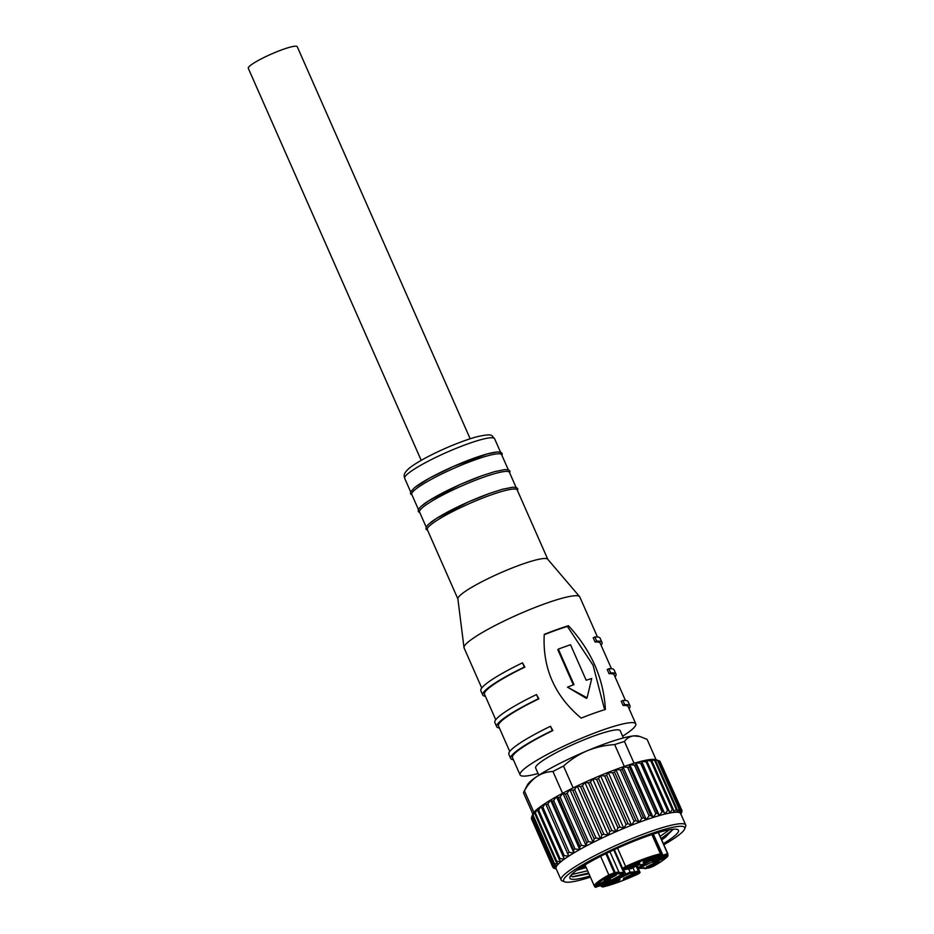 <?xml version="1.0" encoding="UTF-8"?>
<svg xmlns="http://www.w3.org/2000/svg" width="934" height="934" viewBox="0 0 934 934"><rect width="100%" height="100%" fill="white"/><g stroke="black" fill="none" stroke-linecap="round" stroke-linejoin="round"><path stroke-width="1.4" d="M599.861 885.887L595.168 887.113A0.969 0.957 -56.7 0 0 596.09 887.183L610.474 880.564L610.673 879.559M607.567 885.28C603.994 885.572 616.475 879.314 619.382 879.349C622.955 879.046 610.474 885.304 607.567 885.28M623.947 879.314C620.363 879.618 632.855 873.36 635.762 873.395C639.335 873.092 626.854 879.349 623.947 879.314M653.52 862.234C649.947 862.537 662.428 856.28 665.335 856.315C668.907 856.011 656.427 862.269 653.52 862.234M646.923 867.791C643.339 868.095 655.831 861.837 658.739 861.872C662.311 861.568 649.831 867.826 646.923 867.791M658.283 832.544L667.541 853.536A0.969 0.957 123.3 0 1 667.051 854.82L641.343 867.102L639.918 868.293L649.282 867.908A0.969 0.911 87.6 0 1 648.943 867.99L653.461 866.285C674.009 853.758 666.269 856.116 667.892 853.921L658.435 832.498M627.379 868.608C623.807 868.912 636.288 862.654 639.195 862.677C642.767 862.386 630.287 868.643 627.379 868.608M643.748 862.642C640.175 862.946 652.656 856.688 655.563 856.723C659.135 856.42 646.655 862.677 643.748 862.642M624.11 868.947A0.969 0.911 -92.4 0 1 623.76 869.04L622.616 868.41L625.64 866.483L626.165 867.452L624.11 868.947L631.197 868.62M604.403 880.12C600.831 880.423 613.311 874.166 616.218 874.201C619.791 873.897 607.31 880.155 604.403 880.12M597.795 885.677C594.222 885.981 606.703 879.723 609.61 879.758C613.183 879.454 600.702 885.712 597.795 885.677M538.825 775.232L535.649 768.017A46.21 6.433 -23.8 0 1 538.638 763.673A46.21 6.433 -23.8 0 1 584.719 739.518A46.21 6.433 -23.8 0 1 620.199 730.727L623.375 737.942M586.178 867.511L576.78 870.266M580.563 867.663L585.595 866.192M663.852 844.756A66.151 9.2 156.2 0 0 674.558 838.125A66.151 9.2 156.2 0 0 684.622 829.007A66.151 9.2 156.2 0 0 644.11 836.187A66.151 9.2 156.2 0 0 573.803 870.371A66.151 9.2 156.2 0 0 564.778 881.859A66.151 9.2 156.2 0 0 590.416 877.143M684.622 829.007L685.626 826.497A68.089 9.468 156.2 0 0 685.708 825.014A68.089 9.468 156.2 0 0 639.72 835.486A68.089 9.468 156.2 0 0 571.538 869.087A68.089 9.468 156.2 0 0 561.101 879.968A68.089 9.468 156.2 0 0 562.256 880.914L564.778 881.859M542.841 807.163A70.529 9.807 156.2 0 0 542.28 807.536A70.529 9.807 156.2 0 0 541.743 807.91L563.12 856.385A70.529 9.807 -23.8 0 1 563.669 856.023A70.529 9.807 -23.8 0 1 564.218 855.649L542.841 807.163L545.444 803.228L568.771 856.116A68.089 9.468 156.2 0 0 566.483 857.634A68.089 9.468 156.2 0 0 564.405 859.07A68.089 9.468 156.2 0 0 560.902 861.743A68.089 9.468 156.2 0 0 558.298 864.09A68.089 9.468 156.2 0 0 556.641 866.075A68.089 9.468 156.2 0 0 555.952 867.663A68.089 9.468 156.2 0 0 556.045 868.515L561.101 879.968M614.677 744.596A67.365 9.375 156.2 0 1 619.721 742.927A67.365 9.375 156.2 0 1 624.461 741.468C626.831 738.222 629.936 736.354 633.777 735.887A61.282 8.523 156.2 0 0 614.63 740.51A61.282 8.523 156.2 0 0 587.101 750.819C595.927 747.235 605.115 745.169 614.677 744.596L624.297 766.405M579.874 846.274A70.529 9.807 -23.8 0 1 581.497 845.387L560.108 796.912L562.887 793.141L565.385 794.11L586.774 842.585L586.213 846.017A68.089 9.468 156.2 0 0 579.757 849.531L556.431 796.655L558.497 797.799L579.874 846.274L579.757 849.531A68.089 9.468 156.2 0 0 573.92 852.917L550.593 800.041L552.192 801.36L573.569 849.835L573.92 852.917A68.089 9.468 156.2 0 0 568.771 856.116L545.444 803.228A68.089 9.468 156.2 0 0 543.168 804.746A68.089 9.468 156.2 0 0 541.09 806.194L541.743 807.91M470.164 438.758L297.245 46.7A26.747 3.724 156.2 0 0 277.129 51.627A26.747 3.724 156.2 0 0 250.359 65.497A26.747 3.724 156.2 0 0 248.292 68.287L421.211 460.345M418.409 509.439L411.766 494.378A49.128 6.83 -23.8 0 1 415.572 489.253A49.128 6.83 -23.8 0 1 464.712 463.766A49.128 6.83 -23.8 0 1 501.663 454.73L508.306 469.802M426.184 527.068L419.541 512.007A49.128 6.83 -23.8 0 1 423.347 506.882A49.128 6.83 -23.8 0 1 482.785 477.484A49.128 6.83 -23.8 0 1 509.439 472.359L516.082 487.42M422.565 505.119A49.128 6.83 -23.8 0 1 482.014 475.721M457.893 598.963L427.317 529.625A49.128 6.83 -23.8 0 1 431.123 524.499A49.128 6.83 -23.8 0 1 490.56 495.102A49.128 6.83 -23.8 0 1 517.214 489.976L547.791 559.314M430.341 522.736A49.128 6.83 -23.8 0 1 489.79 493.35M481.757 688.008L464.093 647.962A63.232 8.803 -23.8 0 1 464 647.612L457.87 598.811A49.128 6.83 -23.8 0 1 461.758 593.966A49.128 6.83 -23.8 0 1 521.195 564.568A49.128 6.83 -23.8 0 1 547.686 559.197L579.605 596.628A63.232 8.803 -23.8 0 1 579.792 596.931L597.456 636.976M464 647.612A63.232 8.803 -23.8 0 1 468.985 641.366A63.232 8.803 -23.8 0 1 545.503 603.539A63.232 8.803 -23.8 0 1 579.605 596.628M538.066 773.515A63.232 8.803 -23.8 0 1 520.075 774.881A63.232 8.803 -23.8 0 1 524.966 768.285A63.232 8.803 -23.8 0 1 588.222 735.49A63.232 8.803 -23.8 0 1 635.774 723.85A63.232 8.803 -23.8 0 1 630.882 730.446A63.232 8.803 -23.8 0 1 622.628 736.214M513.373 759.704A65.17 9.071 -23.8 0 1 510.711 758.478A65.17 9.071 -23.8 0 1 515.755 751.683A65.17 9.071 -23.8 0 1 552.333 730.505L552.87 730.563A63.232 8.803 156.2 0 0 517.389 751.099A63.232 8.803 156.2 0 0 512.486 757.696L520.075 774.881M499.386 727.983A65.17 9.071 -23.8 0 1 496.713 726.757A65.17 9.071 -23.8 0 1 501.756 719.951A65.17 9.071 -23.8 0 1 538.346 698.784L538.883 698.83A63.232 8.803 156.2 0 0 503.391 719.367A63.232 8.803 156.2 0 0 498.499 725.963L509.742 751.461M485.388 696.25A65.17 9.071 -23.8 0 1 482.726 695.024A65.17 9.071 -23.8 0 1 487.77 688.23A65.17 9.071 -23.8 0 1 524.348 667.051L524.885 667.098A63.232 8.803 156.2 0 0 489.393 687.646A63.232 8.803 156.2 0 0 484.501 694.242L495.744 719.74M510.711 758.478L508.855 754.263A65.17 9.071 -23.8 0 1 513.898 747.469A65.17 9.071 -23.8 0 1 550.476 726.29L552.333 730.505M496.713 726.757L494.857 722.531A65.17 9.071 -23.8 0 1 499.9 715.736A65.17 9.071 -23.8 0 1 536.478 694.557L538.346 698.784M482.726 695.024L480.858 690.81A65.17 9.071 -23.8 0 1 485.902 684.003A65.17 9.071 -23.8 0 1 522.491 662.836L524.348 667.051M587.077 697.791L591.736 678.493A63.232 8.803 -23.8 0 0 586.19 680.267L570.534 644.764A63.232 8.803 -23.8 0 0 558.334 649.118L574.001 684.622A63.232 8.803 -23.8 0 0 567.51 687.155L587.077 697.791L586.354 698.375L567.51 687.155M573.348 684.879L557.796 649.632L558.334 649.118M622.85 700.43L624.706 704.656L623.083 705.474L621.227 701.259L622.85 700.43A65.17 9.071 -23.8 0 1 628.115 701.668L629.971 705.882A65.17 9.071 -23.8 0 1 629.084 708.684M624.706 704.656A65.17 9.071 -23.8 0 1 629.971 705.882M608.851 668.709L610.708 672.924L609.085 673.753L607.228 669.526L608.851 668.709A65.17 9.071 -23.8 0 1 614.117 669.935L615.985 674.15A65.17 9.071 -23.8 0 1 615.086 676.952M610.708 672.924A65.17 9.071 -23.8 0 1 615.985 674.15M594.853 636.976L596.721 641.191L595.098 642.02L593.23 637.794L594.853 636.976A65.17 9.071 -23.8 0 1 600.13 638.202L601.986 642.417A65.17 9.071 -23.8 0 1 601.087 645.219M596.721 641.191A65.17 9.071 -23.8 0 1 601.986 642.417M568.467 625.733C591.362 650.636 603.668 678.551 605.395 709.466A63.232 8.803 156.2 0 0 581.17 718.118C554.761 696.04 542.456 668.125 544.242 634.384A63.232 8.803 -23.8 0 1 568.467 625.733L567.393 626.434L593.067 665.23L604.24 708.287M567.393 626.434A61.282 8.523 156.2 0 0 544.23 634.7M524.885 667.098L522.491 662.836M538.883 698.83L536.478 694.557M552.87 730.563L550.476 726.29M635.774 723.85L628.197 706.664A63.232 8.803 156.2 0 0 623.083 705.474M625.441 700.43L614.198 674.932A63.232 8.803 156.2 0 0 609.085 673.753M611.455 668.709L600.2 643.211A63.232 8.803 156.2 0 0 595.098 642.02M414.789 487.49A49.128 6.83 -23.8 0 1 463.941 462.003A49.128 6.83 -23.8 0 1 500.881 452.967M568.771 856.116L564.218 855.649M567.954 853.221A70.529 9.807 -23.8 0 1 569.25 852.427L547.861 803.941A70.529 9.807 156.2 0 0 546.577 804.746M573.92 852.917L569.25 852.427M547.861 803.941L550.593 800.041A68.089 9.468 156.2 0 0 545.444 803.228M563.12 856.385L564.405 859.07L560.026 858.603L538.649 810.128L541.09 806.194A68.089 9.468 156.2 0 0 537.575 808.867L537.762 810.794L559.151 859.268A70.529 9.807 -23.8 0 1 560.026 858.603M573.569 849.835A70.529 9.807 -23.8 0 1 575.04 848.983L553.652 800.508A70.529 9.807 156.2 0 0 552.192 801.36M538.649 810.128A70.529 9.807 156.2 0 0 537.762 810.794M579.757 849.531L575.04 848.983M553.652 800.508L556.431 796.655A68.089 9.468 156.2 0 0 550.593 800.041M559.151 859.268L560.902 861.743L556.734 861.241L535.357 812.767L537.575 808.867A68.089 9.468 156.2 0 0 534.972 811.214L534.703 813.362L556.08 861.837A70.529 9.807 -23.8 0 1 556.734 861.241M560.108 796.912A70.529 9.807 156.2 0 0 558.497 797.799M535.357 812.767A70.529 9.807 156.2 0 0 534.703 813.362M601.893 835.113A70.529 9.807 -23.8 0 1 603.808 834.214L582.431 785.739L584.847 782.342L588.502 782.949L609.879 831.423L608.162 835.218A68.089 9.468 156.2 0 0 600.527 838.802L577.2 785.926L580.516 786.638L601.893 835.113L600.527 838.802A68.089 9.468 156.2 0 0 593.172 842.421L569.845 789.545L572.764 790.374L594.152 838.849L593.172 842.421A68.089 9.468 156.2 0 0 586.213 846.017L562.887 793.141A68.089 9.468 156.2 0 0 556.431 796.655M586.213 846.017L581.497 845.387M556.08 861.837L558.298 864.09L554.411 863.541L533.034 815.067L534.972 811.214A68.089 9.468 156.2 0 0 533.314 813.199L532.613 815.557L553.99 864.032A70.529 9.807 -23.8 0 1 554.411 863.541M586.774 842.585A70.529 9.807 -23.8 0 1 588.513 841.686L567.136 793.211A70.529 9.807 156.2 0 0 565.385 794.11M593.172 842.421L588.513 841.686M567.136 793.211L569.845 789.545A68.089 9.468 156.2 0 0 562.887 793.141M553.99 864.032L556.641 866.075L553.068 865.444L531.691 816.97L533.314 813.199A68.089 9.468 156.2 0 0 532.8 814.133L531.551 817.273A70.529 9.807 156.2 0 0 531.516 817.367L552.905 865.841A70.529 9.807 -23.8 0 1 553.068 865.444M594.152 838.849A70.529 9.807 -23.8 0 1 595.997 837.938L574.608 789.464A70.529 9.807 156.2 0 0 572.764 790.374M600.527 838.802L595.997 837.938M574.608 789.464L577.2 785.926A68.089 9.468 156.2 0 0 569.845 789.545M552.905 865.841L555.952 867.663L552.753 866.927L531.633 817.635M582.431 785.739A70.529 9.807 156.2 0 0 580.516 786.638M531.364 818.453A70.529 9.807 156.2 0 0 531.446 818.744L552.823 867.219A70.529 9.807 -23.8 0 1 552.753 866.927M626.084 824.465A70.529 9.807 -23.8 0 1 628.033 823.683L606.645 775.208L608.232 772.36L612.669 772.827L634.046 821.301L631.547 825.236A68.089 9.468 156.2 0 0 623.807 828.388L600.48 775.5L604.707 775.991L626.084 824.465L623.807 828.388A68.089 9.468 156.2 0 0 615.961 831.727L592.646 778.851L596.604 779.388L617.993 827.863L615.961 831.727A68.089 9.468 156.2 0 0 608.162 835.218L603.808 834.214M608.162 835.218L584.847 782.342A68.089 9.468 156.2 0 0 577.2 785.926M609.879 831.423A70.529 9.807 -23.8 0 1 611.84 830.548L590.451 782.073A70.529 9.807 156.2 0 0 588.502 782.949M556.314 869.122L553.769 868.141A70.529 9.807 -23.8 0 1 553.442 867.966M590.451 782.073L592.646 778.851A68.089 9.468 156.2 0 0 584.847 782.342M615.961 831.727L611.84 830.548M617.993 827.863A70.529 9.807 -23.8 0 1 619.954 827.022L598.577 778.547A70.529 9.807 156.2 0 0 596.604 779.388M623.807 828.388L619.954 827.022M598.577 778.547L600.48 775.5A68.089 9.468 156.2 0 0 592.646 778.851M606.645 775.208A70.529 9.807 156.2 0 0 604.707 775.991M634.046 821.301A70.529 9.807 -23.8 0 1 635.937 820.577L614.56 772.103L615.775 769.464L620.363 769.943L641.74 818.418L639.089 822.34A68.089 9.468 156.2 0 0 631.547 825.236L608.232 772.36A68.089 9.468 156.2 0 0 600.48 775.5M631.547 825.236L628.033 823.683M614.56 772.103A70.529 9.807 156.2 0 0 612.669 772.827M641.74 818.418A70.529 9.807 -23.8 0 1 643.549 817.764L622.172 769.289L622.99 766.861L627.671 767.374L649.06 815.849L646.305 819.748A68.089 9.468 156.2 0 0 639.089 822.34L615.775 769.464A68.089 9.468 156.2 0 0 608.232 772.36M639.089 822.34L635.937 820.577M622.172 769.289A70.529 9.807 156.2 0 0 620.363 769.943M649.06 815.849A70.529 9.807 -23.8 0 1 650.753 815.277L629.376 766.802L629.761 764.596L634.49 765.168L655.866 813.642L653.088 817.484A68.089 9.468 156.2 0 0 646.305 819.748L622.99 766.861A68.089 9.468 156.2 0 0 615.775 769.464M646.305 819.748L643.549 817.764M629.376 766.802A70.529 9.807 156.2 0 0 627.671 767.374M655.866 813.642A70.529 9.807 -23.8 0 1 657.431 813.164L636.054 764.689L635.984 762.704L640.701 763.358L662.078 811.833L659.311 815.58A68.089 9.468 156.2 0 0 653.088 817.484L629.761 764.596A68.089 9.468 156.2 0 0 622.99 766.861M653.088 817.484L650.753 815.277M636.054 764.689A70.529 9.807 156.2 0 0 634.49 765.168M662.078 811.833A70.529 9.807 -23.8 0 1 663.479 811.459L642.09 762.985L641.565 761.21L646.2 761.981L667.576 810.455L664.891 814.086A68.089 9.468 156.2 0 0 659.311 815.58L635.984 762.704A68.089 9.468 156.2 0 0 629.761 764.596M659.311 815.58L657.431 813.164M642.09 762.985A70.529 9.807 156.2 0 0 640.701 763.358M667.576 810.455A70.529 9.807 -23.8 0 1 668.791 810.187L646.41 760.136L650.905 761.047L672.293 809.521L669.736 813.024A68.089 9.468 156.2 0 0 664.891 814.086L641.565 761.21A68.089 9.468 156.2 0 0 635.984 762.704M664.891 814.086L663.479 811.459M647.414 761.712A70.529 9.807 156.2 0 0 646.2 761.981M672.293 809.521A70.529 9.807 -23.8 0 1 673.297 809.358L651.92 760.883L650.449 759.517L654.746 760.568L676.134 809.042L673.776 812.393A68.089 9.468 156.2 0 0 669.736 813.024L668.791 810.187M651.92 760.883A70.529 9.807 156.2 0 0 650.905 761.047M676.134 809.042A70.529 9.807 -23.8 0 1 676.928 809.007L655.54 760.533L653.613 759.342L657.664 760.568L679.053 809.042L676.94 812.218A68.089 9.468 156.2 0 0 673.776 812.393L673.297 809.358M655.54 760.533A70.529 9.807 156.2 0 0 654.746 760.568M679.053 809.042A70.529 9.807 -23.8 0 1 679.613 809.113L658.225 760.638L655.843 759.622L659.614 761.035L680.991 809.509L679.17 812.498A68.089 9.468 156.2 0 0 676.94 812.218L676.928 809.007M660.186 761.782L681.937 810.443L680.454 813.234A68.089 9.468 156.2 0 0 679.17 812.498L679.613 809.113M680.991 809.509A70.529 9.807 -23.8 0 1 681.318 809.696L659.929 761.222A70.529 9.807 156.2 0 0 659.614 761.035M685.708 825.014L680.653 813.549A68.089 9.468 156.2 0 0 680.454 813.234L681.318 809.696M681.937 810.443A70.529 9.807 -23.8 0 1 682.007 810.735L680.746 814.401L681.855 811.821A70.529 9.807 -23.8 0 1 681.82 811.915A70.529 9.807 -23.8 0 1 681.762 812.066M624.461 741.468L634.069 763.265M656.053 759.681L647.087 739.343L639.93 736.517L633.777 735.887A61.282 8.523 156.2 0 1 638.015 736.004L639.93 736.517M533.921 812.382L524.418 790.841A67.365 9.375 156.2 0 0 523.986 791.542A67.365 9.375 156.2 0 0 523.635 793.118L532.859 814.028M562.572 793.305L552.951 771.496A67.365 9.375 156.2 0 1 563.517 766.078L573.137 787.899M563.517 766.078C570.511 759.704 578.368 754.614 587.101 750.819A61.282 8.523 156.2 0 0 536.688 776.644C541.627 773.434 547.055 771.717 552.951 771.496M524.418 790.841C527.745 784.805 531.843 780.077 536.688 776.644A61.282 8.523 156.2 0 0 527.535 784.735L523.986 791.542M657.734 760.311L656.17 759.727A68.089 9.468 156.2 0 0 655.843 759.622A68.089 9.468 156.2 0 0 653.613 759.342A68.089 9.468 156.2 0 0 650.449 759.517A68.089 9.468 156.2 0 0 646.41 760.136A68.089 9.468 156.2 0 0 641.565 761.21M589.926 876.01A59.332 8.254 -23.8 0 1 569.962 876.898A59.332 8.254 -23.8 0 1 578.987 868.713A59.332 8.254 -23.8 0 1 634.665 840.904A59.332 8.254 -23.8 0 1 677.465 829.485A59.332 8.254 -23.8 0 1 669.374 839.794A59.332 8.254 -23.8 0 1 663.35 843.624M588.607 873.021L572.355 876.793M570.686 875.672L572.892 876.863L588.945 873.78M587.614 870.78L571.643 874.551M673.087 829.24L665.218 837.413L661.692 839.864M672.97 829.672L661.144 838.615M669.374 829.766L660.151 836.385M651.488 860.226L640.596 866.238L639.918 864.686M638.471 871.796L637.934 873.092C638.354 872.344 637.198 872.391 634.478 873.232L629.668 873.43L614.841 880.388L614.058 878.777M632.96 867.744L634.816 871.947L630.1 872.146L628.64 868.842M660.793 857.354L659.999 855.707M610.474 880.564L623.211 873.699A0.969 0.911 -92.4 0 0 623.643 872.414L613.93 849.823M623.211 873.699L618.401 873.909L618.927 872.601M618.401 873.909C618.81 873.162 617.666 873.208 614.934 874.049L615.273 872.753A9.924 1.378 -23.8 0 1 618.997 872.274L618.845 873.524M606.68 853.267L615.273 872.753L614.28 872.8L605.839 853.676M639.043 864.697L630.765 868.748A0.969 0.911 -92.4 0 0 631.115 868.655L639.113 864.65L642.172 864.592A0.969 0.911 -92.4 0 0 642.51 864.51L648.289 861.615L648.021 860.833L648.289 861.615L656.427 857.529L656.625 856.513M625.196 868.9L623.889 868.433M639.113 864.65L638.249 864.16L639.113 864.65M644.74 868.095L643.433 867.628M652.656 861.428L651.687 860.681A9.924 1.378 156.2 0 1 660.291 856.361L667.541 853.536A40.127 5.581 -23.8 0 1 667.892 853.921M634.478 873.232L634.816 871.947A9.924 1.378 -23.8 0 1 638.541 871.469L638.389 872.706M614.841 880.388L606.703 884.463L605.734 883.716A9.924 1.378 -23.8 0 1 614.339 879.408L630.1 872.146A0.969 0.911 -92.4 0 1 629.668 873.43M605.536 883.26L603.399 884.883L603.154 884.323M636.976 874.539C623.2 880.739 611.898 884.86 603.06 886.891A0.969 0.794 77.9 0 1 602.874 886.961C611.782 884.918 623.153 880.774 636.988 874.551L639.031 873.045L637.934 873.092M603.06 886.891L604.135 885.747L603.399 884.883L601.239 886.401L600.807 885.432M601.239 886.401L602.874 886.961A0.969 0.794 77.9 0 1 602.652 886.973M610.602 880.517L599.78 885.934M653.31 834.097L663.362 856.069M626.165 867.452C639.942 861.253 651.243 857.143 660.069 855.1A0.969 0.794 -102.1 0 0 660.396 853.828L661.12 853.839L652.527 834.354M617.561 848.165L625.64 866.483A40.127 5.581 -23.8 0 1 660.396 853.828L651.897 834.564M494.588 438.7C491.086 436.085 494.798 432.617 476.188 436.949C456.936 442.307 423.814 456.866 409.524 467.969C402.601 474.133 404.13 475.896 404.691 478.336A49.128 6.83 -23.8 0 1 408.497 473.211A49.128 6.83 -23.8 0 1 457.637 447.736A49.128 6.83 -23.8 0 1 494.588 438.7L500.531 452.173M639.918 868.293A0.969 0.911 -92.4 0 1 639.58 868.386L638.436 867.744L640.596 866.238L641.343 867.102M613.72 849.917L623.643 872.414L619.09 872.601M623.282 868.982L626.154 874.714M608.419 879.991A6.036 0.841 -23.8 0 1 603.656 882.607A6.036 0.841 -23.8 0 1 598.507 884.358M615.027 874.434A6.036 0.841 -23.8 0 1 610.264 877.049A6.036 0.841 -23.8 0 1 605.115 878.801M642.569 864.499L656.555 857.482M654.372 856.957A6.036 0.841 -23.8 0 1 649.609 859.572A6.036 0.841 -23.8 0 1 644.46 861.323M638.004 862.911A6.036 0.841 -23.8 0 1 633.24 865.526A6.036 0.841 -23.8 0 1 628.092 867.289M657.536 862.105A6.036 0.841 -23.8 0 1 652.773 864.721A6.036 0.841 -23.8 0 1 647.636 866.472M664.144 856.548A6.036 0.841 -23.8 0 1 659.381 859.163A6.036 0.841 -23.8 0 1 654.232 860.914M634.56 873.629A6.036 0.841 -23.8 0 1 629.796 876.232A6.036 0.841 -23.8 0 1 624.659 877.995M618.191 879.583A6.036 0.841 -23.8 0 1 613.428 882.198A6.036 0.841 -23.8 0 1 608.279 883.961M621.799 874.889L621.881 874.854C623.795 873.967 624.484 873.162 623.924 872.484M614.934 874.049L613.848 874.096A0.969 0.911 -92.4 0 0 614.28 872.8L608.828 874.913L600.62 856.291M656.427 857.529L659.077 856.198M606.703 884.463L604.135 885.747M636.836 865.806L639.463 871.749A0.969 0.911 87.6 0 1 639.031 873.045M636.988 874.551C639.638 873.337 640.549 872.438 639.743 871.831L638.622 871.784M596.09 887.183C594.514 885.572 599.079 881.743 609.762 875.672L613.848 874.096M609.762 875.672L608.828 874.913A40.127 5.581 -23.8 0 0 594.468 886.308L595.168 887.113M660.069 855.1C661.003 854.984 660.642 855.369 658.995 856.245M667.051 854.82C668.616 856.42 664.062 860.261 653.38 866.32L649.282 867.908M607.567 883.868L607.555 884.545C604.858 885.117 620.48 878.03 619.032 879.443L618.612 878.999M623.947 877.902L623.924 878.579C621.227 879.151 636.86 872.076 635.412 873.477L634.98 873.033M653.52 860.833L653.508 861.51C650.811 862.082 666.432 854.995 664.985 856.408L664.564 855.964M646.923 866.39L646.9 867.067C644.203 867.639 659.836 860.553 658.388 861.965L657.956 861.522M643.363 867.955L644.927 868.713L648.068 868.013M627.379 867.196L627.356 867.873C624.659 868.445 640.292 861.37 638.844 862.771L638.412 862.327M643.748 861.23L643.736 861.919C641.039 862.479 656.66 855.404 655.213 856.817L654.792 856.373M623.819 868.772L625.383 869.519L628.524 868.818M604.403 878.719L604.38 879.396C601.683 879.968 617.316 872.881 615.868 874.294L615.436 873.85M597.795 884.276L597.783 884.953C595.086 885.525 610.708 878.439 609.26 879.851L608.84 879.408M404.691 478.336L410.633 491.821M412.116 495.172L410.493 493.888L410.528 492.066L414.568 487.606L429.675 478.033L453.48 466.393L487.174 453.936L497.203 451.951L500.811 452.266L502.165 453.469L502.013 455.523M419.891 512.801L418.269 511.528L418.304 509.707L420.498 506.835L428.729 500.764L460.66 484.279L482.072 475.686L494.67 471.635L504.815 469.592L508.61 469.895L509.929 471.075L509.789 473.153M427.667 530.419L426.044 529.158L426.067 527.336L428.274 524.464L436.505 518.393L468.424 501.908L489.848 493.315L502.445 489.264L512.591 487.221L516.385 487.525L517.705 488.704L517.564 490.782M680.921 814.168L681.82 811.915M638.436 867.744L637.443 865.491M610.556 880.54L621.846 874.878M609.925 851.703L618.997 872.274M623.76 869.04L624.811 868.994M628.442 868.842L630.765 868.748M638.973 864.732L642.172 864.592M656.509 857.505L659.042 856.233C660.945 855.392 661.634 854.587 661.12 853.839M639.58 868.386L644.343 868.188M636.182 866.133L638.541 871.469M647.974 868.036L648.943 867.99M622.616 868.41L614.339 849.636M639.743 871.831L637.035 865.701M594.468 886.308L585.011 864.884"/></g></svg>
